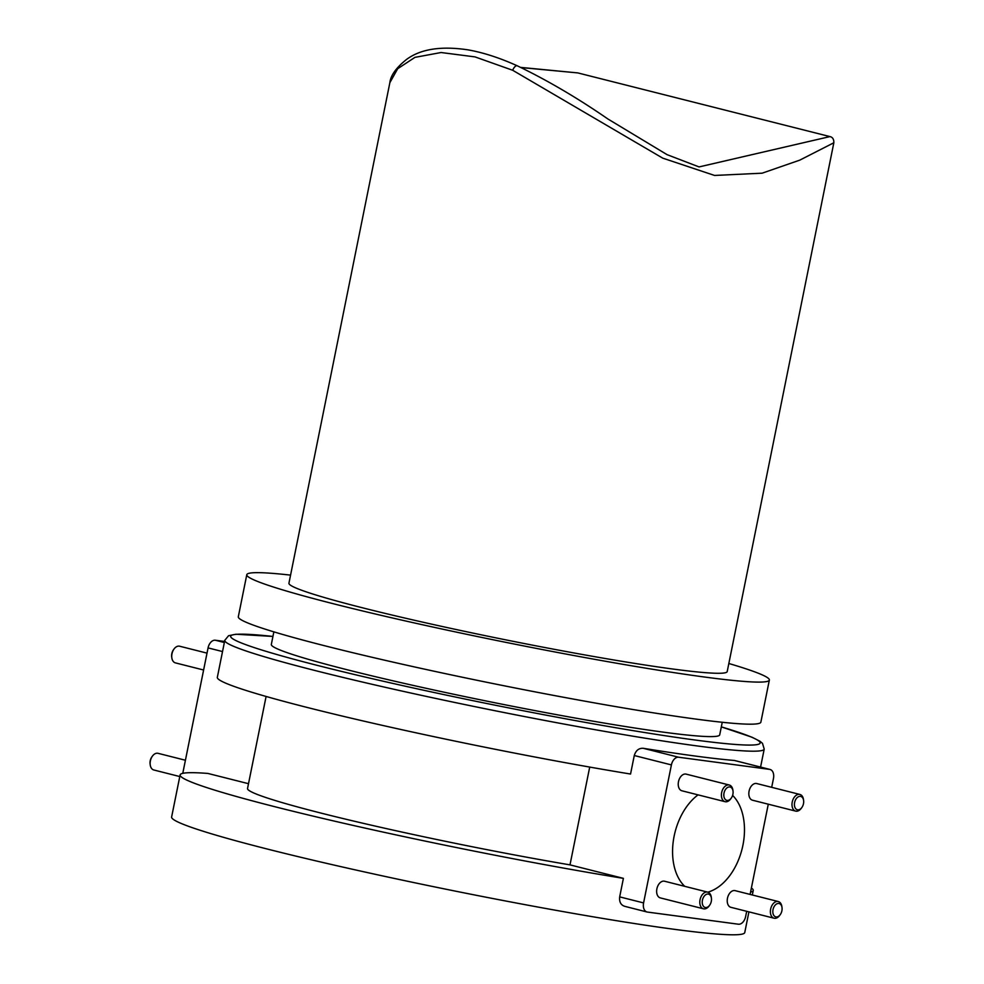 <?xml version="1.0" encoding="UTF-8"?>
<svg xmlns="http://www.w3.org/2000/svg" width="984" height="984" viewBox="0 0 984 984"><rect width="100%" height="100%" fill="white"/><g stroke="black" fill="none" stroke-linecap="round" stroke-linejoin="round"><path stroke-width="1.48" d="M171.819 657.767L171.683 656.795A6.876 4.465 -75.8 0 1 171.819 653.634A6.876 4.465 -75.8 0 1 173.455 649.809L174.02 649.022A8.598 5.572 104.2 0 0 171.979 653.806A8.598 5.572 104.2 0 0 171.819 657.767A8.598 5.572 104.2 0 0 175.423 662.884L203.614 670.006M207.021 653.13L179.629 646.217A8.598 5.572 104.2 0 0 174.02 649.022M150.22 764.863L150.097 763.904A6.876 4.465 -75.8 0 1 151.856 756.905L152.434 756.118A8.598 5.572 104.2 0 0 150.22 764.863A8.598 5.572 104.2 0 0 153.824 769.992A8.598 5.572 104.2 0 0 154.23 770.066M158.424 753.449A8.598 5.572 104.2 0 0 158.03 753.314A8.598 5.572 104.2 0 0 157.625 753.24A8.598 5.572 104.2 0 0 152.434 756.118M732.895 794.273A6.876 4.465 -75.8 0 1 731.26 798.11A6.876 4.465 -75.8 0 1 725.798 799.906A6.876 4.465 -75.8 0 1 724.015 793.092A6.876 4.465 -75.8 0 1 728.726 787.003A6.876 4.465 -75.8 0 1 733.019 791.111A6.876 4.465 -75.8 0 1 732.895 794.273M733.019 791.111L732.895 790.152A8.598 5.572 104.2 0 0 729.292 785.023A8.598 5.572 104.2 0 0 721.641 792.624A8.598 5.572 104.2 0 0 725.085 801.689A8.598 5.572 104.2 0 0 730.681 798.897L731.26 798.11M725.085 801.689L681.924 790.792A8.598 5.572 -75.8 0 1 678.48 781.714A8.598 5.572 -75.8 0 1 686.131 774.125L729.292 785.023M708.222 894.05A6.876 4.465 -75.8 0 1 711.42 898.22A6.876 4.465 -75.8 0 1 709.661 905.206A6.876 4.465 -75.8 0 1 705.503 907.519A6.876 4.465 -75.8 0 1 702.428 900.188A6.876 4.465 -75.8 0 1 708.222 894.05M711.42 898.22L711.297 897.248A8.598 5.572 104.2 0 0 707.693 892.131A8.598 5.572 104.2 0 0 707.287 892.045A8.598 5.572 104.2 0 0 700.116 899.413A8.598 5.572 104.2 0 0 703.486 908.798A8.598 5.572 104.2 0 0 703.892 908.872A8.598 5.572 104.2 0 0 709.095 905.993L709.661 905.206M660.731 897.974A8.598 5.572 -75.8 0 1 660.326 897.9A8.598 5.572 -75.8 0 1 656.955 888.515A8.598 5.572 -75.8 0 1 664.126 881.147A8.598 5.572 -75.8 0 1 664.532 881.221A8.598 5.572 -75.8 0 1 664.938 881.356M773.018 909.61A6.876 4.465 -75.8 0 1 777.717 903.521A6.876 4.465 -75.8 0 1 782.022 907.629A6.876 4.465 -75.8 0 1 781.886 910.79A6.876 4.465 -75.8 0 1 780.25 914.628A6.876 4.465 -75.8 0 1 774.789 916.424A6.876 4.465 -75.8 0 1 773.018 909.61M782.022 907.629L781.886 906.67A8.598 5.572 104.2 0 0 778.295 901.541A8.598 5.572 104.2 0 0 770.632 909.142A8.598 5.572 104.2 0 0 774.076 918.22A8.598 5.572 104.2 0 0 779.685 915.415L780.25 914.628M774.076 918.22L730.915 907.322A8.598 5.572 -75.8 0 1 727.471 898.244A8.598 5.572 -75.8 0 1 735.134 890.643L778.295 901.541M797.692 809.832A6.876 4.465 -75.8 0 1 794.617 802.501A6.876 4.465 -75.8 0 1 800.41 796.364A6.876 4.465 -75.8 0 1 803.608 800.533A6.876 4.465 -75.8 0 1 801.849 807.52A6.876 4.465 -75.8 0 1 797.692 809.832M803.608 800.533L803.485 799.561A8.598 5.572 104.2 0 0 799.881 794.445A8.598 5.572 104.2 0 0 799.475 794.359A8.598 5.572 104.2 0 0 792.304 801.726A8.598 5.572 104.2 0 0 795.675 811.111A8.598 5.572 104.2 0 0 796.081 811.197A8.598 5.572 104.2 0 0 801.271 808.307L801.849 807.52M752.92 800.287A8.598 5.572 -75.8 0 1 752.514 800.213A8.598 5.572 -75.8 0 1 749.144 790.829A8.598 5.572 -75.8 0 1 756.315 783.461A8.598 5.572 -75.8 0 1 756.721 783.547A8.598 5.572 -75.8 0 1 757.126 783.67M520.757 67.404L577.817 72.914L521.065 67.552M475.026 56.9L441.078 52.521L414.941 57.367L397.684 68.72L389.861 82.681C390.66 75.374 396.257 67.601 406.663 59.36C420.685 49.003 441.103 45.83 467.917 49.84C483.279 52.546 499.737 57.871 517.264 65.805L517.264 65.805A5.154 2.349 114.2 0 0 512.713 70.282L475.026 56.9M732.6 795.392A53.308 34.563 -75.8 0 1 742.908 845.305A53.308 34.563 -75.8 0 1 707.816 892.156M684.729 886.326A53.308 34.563 -75.8 0 1 674.138 836.129A53.308 34.563 -75.8 0 1 698.062 794.875M517.264 65.805C547.178 80.184 577.35 97.896 607.804 118.916L667.054 154.648L699.058 166.923L829.942 136.591C832.636 137.194 833.928 139.261 833.842 142.766L727.213 671.568A223.553 12.681 -168.6 0 1 597.559 657.177A223.553 12.681 -168.6 0 1 363.871 608.149A223.553 12.681 -168.6 0 1 288.939 583.192L389.861 82.681M728.836 663.499A266.541 15.117 -168.6 0 1 769.353 680.067A266.541 15.117 -168.6 0 1 614.766 662.896A266.541 15.117 -168.6 0 1 336.134 604.447A266.541 15.117 -168.6 0 1 246.787 574.705A266.541 15.117 -168.6 0 1 290.563 575.123M769.353 680.067L760.866 722.145A266.541 15.117 -168.6 0 1 606.279 704.974A266.541 15.117 -168.6 0 1 327.66 646.513A266.541 15.117 -168.6 0 1 238.312 616.771L246.787 574.705M722.256 722.268L719.71 734.864A228.706 12.977 -168.6 0 1 587.067 720.128A228.706 12.977 -168.6 0 1 347.992 669.969A228.706 12.977 -168.6 0 1 271.326 644.446L273.86 631.863M734.827 760.583L734.273 760.447A275.139 15.609 -168.6 0 1 643.315 748.307C638.862 748.024 635.849 750.435 634.274 755.528L630.547 774.039A275.139 15.609 -168.6 0 1 309.554 708.049A275.139 15.609 -168.6 0 1 217.329 677.349L224.795 640.313A275.139 15.609 -168.6 0 0 317.02 671.026A275.139 15.609 -168.6 0 0 604.631 731.37A275.139 15.609 -168.6 0 0 764.211 749.082L760.583 767.065M589.711 767.077L569.994 864.875A223.553 12.681 -168.6 0 1 322.469 813.461A223.553 12.681 -168.6 0 1 247.537 788.516L266.098 696.463M748.922 911.861L744.753 932.561A292.334 16.58 -168.6 0 1 575.209 913.73A292.334 16.58 -168.6 0 1 269.616 849.622A292.334 16.58 -168.6 0 1 171.622 817.003L180.109 774.925A292.334 16.58 -168.6 0 1 207.895 773.436L248.509 783.694M569.994 864.875L623.401 878.355A292.334 16.58 -168.6 0 1 278.103 807.544A292.334 16.58 -168.6 0 1 180.109 774.925M751.395 887.999A292.334 16.58 -168.6 0 1 753.24 890.483A292.334 16.58 -168.6 0 1 750.571 892.07M623.401 878.355L619.674 896.879C619.133 902.119 620.966 905.317 625.197 906.449L647.029 911.996A8.598 5.572 -75.8 0 1 643.585 902.918L671.408 764.912A8.598 5.572 -75.8 0 1 678.653 757.237L769.611 769.377A8.598 5.572 -75.8 0 1 770.017 769.451A8.598 5.572 -75.8 0 1 773.461 778.529L771.69 787.323M833.842 142.766L799.783 160.134L762.133 173.184L714.569 175.447L662.724 158.141L512.713 70.282M182.778 773.338L208.067 647.903A8.598 5.572 -75.8 0 1 215.312 640.227L224.561 641.457M746.696 911.295L745.638 916.534A8.598 5.572 -75.8 0 1 738.394 924.21L647.435 912.07A8.598 5.572 -75.8 0 1 647.029 911.996M768.283 804.199L750.091 894.419M224.795 640.313L228.559 635.726L235.939 634.237L272.937 636.439A269.973 15.313 11.4 0 0 321.362 666.414A269.973 15.313 11.4 0 0 666.168 735.884A269.973 15.313 11.4 0 0 721.321 726.881L751.948 737.201L759.98 741.247L762.489 743.363L764.211 749.082M215.312 640.227L224.352 642.515M208.067 647.903L222.532 651.556M619.674 896.879L643.585 902.918M634.274 755.528L671.408 764.912M643.315 748.307L678.653 757.237M734.273 760.447L769.611 769.377M153.824 769.992L179.777 776.548M158.03 753.314L185.422 760.238M707.693 892.131L664.532 881.221M703.486 908.798L660.326 897.9M795.675 811.111L752.514 800.213M799.881 794.445L756.721 783.547M753.24 890.483L752.329 894.985M734.556 760.497L770.017 769.451M577.817 72.914L829.942 136.591"/></g></svg>
